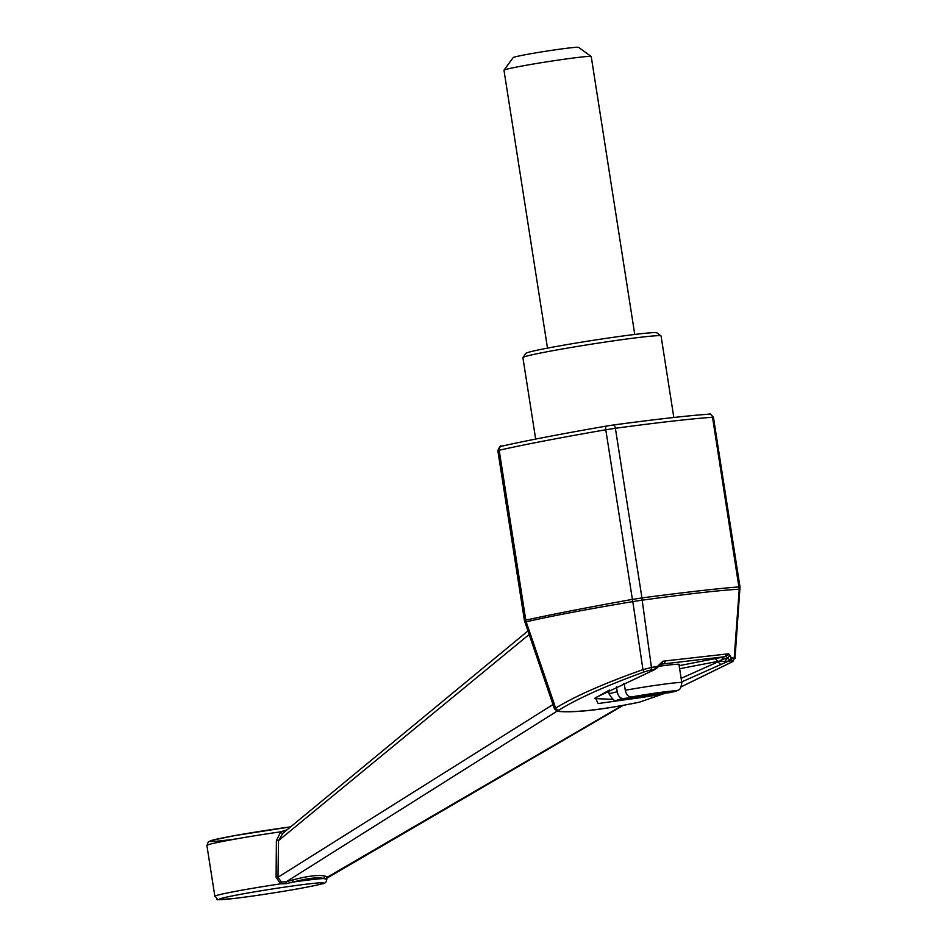 <?xml version="1.0" encoding="UTF-8"?>
<svg xmlns="http://www.w3.org/2000/svg" width="947" height="947" viewBox="0 0 947 947"><rect width="100%" height="100%" fill="white"/><g stroke="black" fill="none" stroke-linecap="round" stroke-linejoin="round"><path stroke-width="1.42" d="M535.659 439.077L522.898 357.611A69.924 2.687 -8.9 0 1 522.933 357.504L525.999 353.302A66.243 2.545 -8.9 0 1 568.768 344.294A66.243 2.545 -8.9 0 1 639.781 333.865A66.243 2.545 -8.9 0 1 656.792 332.823L660.994 335.889A69.924 2.687 -8.9 0 1 661.065 335.984L673.826 417.473M547.496 348.117L503.982 70.256A44.166 1.693 -8.9 0 1 503.993 70.185A44.166 1.693 -8.9 0 1 532.51 64.171A44.166 1.693 -8.9 0 1 579.848 57.222A44.166 1.693 -8.9 0 1 591.188 56.524A44.166 1.693 -8.9 0 1 591.236 56.583L634.75 334.457M503.993 70.185L513.191 57.589A33.121 1.267 -8.9 0 1 534.582 53.079A33.121 1.267 -8.9 0 1 570.082 47.871A33.121 1.267 -8.9 0 1 578.593 47.35L591.188 56.524M616.438 686.871L617.219 691.819C618.213 696.223 620.249 698.46 623.327 698.519L662.036 694.127L622.439 699.999C613.798 698.791 616.367 704.805 609.099 693.997A36.803 1.409 -8.9 0 1 617.219 691.819M623.505 683.71L624.239 683.627M624.203 683.403L625.28 690.268A36.803 1.409 -8.9 0 1 662.509 684.373A36.803 1.409 -8.9 0 1 681.816 682.609L678.94 664.249M681.816 682.609C680.431 691.843 678.265 689.262 677.093 690.754L669.872 692.612L631.389 696.968C628.323 696.909 626.287 694.672 625.28 690.268M555.368 709.374L555.676 708.119C574.592 696.388 603.689 683.556 642.954 669.624L632.797 601.605C586.359 609.394 550.811 616.142 526.177 621.836L555.676 708.119A2.948 2.557 -122.2 0 0 558.943 710.108L558.789 711.244A2.948 2.723 95.9 0 1 557.665 711.386C574.912 712.925 602.209 709.859 639.533 702.165A2.948 1.373 -101.7 0 0 639.758 702.082L665.315 693.133M525.336 620.628L525.715 622.25M632.821 601.57L632.395 599.427L641.912 597.936L642.137 600.149L632.797 601.605M738.826 589.567L739.24 589.188C718.69 590.407 686.338 594.077 642.173 600.173L651.453 667.493L657.692 666.215L662.983 661.231L665.469 660.899L728.657 653.797L731.344 657.869L734.209 658.129L739.24 589.188M739.252 589.152L712.535 417.284L713.434 417.307C710.593 413.946 709.102 412.904 708.96 414.182A3.681 3.386 86.2 0 1 712.535 417.284A225.623 8.665 -8.9 0 0 615.384 428.281A3.681 1.787 -97.7 0 0 613.135 425.025A3.681 1.787 -97.7 0 0 613.064 425.049L606.66 426.032A3.681 1.444 -99.8 0 0 606.601 426.043C561.038 433.963 526.023 440.698 501.555 446.238A3.681 3.208 -102.8 0 1 501.803 446.191A221.941 8.523 -8.9 0 1 606.542 426.055M641.912 597.936L641.948 597.9C686.149 592.135 718.536 588.466 739.098 586.891M632.395 599.427L605.784 429.76L615.384 428.281L641.948 597.9M642.954 669.624L651.453 667.493A2.948 1.361 -101.8 0 1 650.849 669.991L644.647 671.754A2.948 1.054 -109.8 0 1 642.954 669.624M529.053 634.561L278.548 840.605L277.98 877.253L553.723 704.083M557.665 711.386L554.551 709.137L524.449 620.593L497.838 450.665L499.187 450.251L525.786 620.143C550.503 614.662 586.015 607.749 632.347 599.392M733.949 659.325L732.848 661.562A2.948 2.557 -122.2 0 1 732.102 661.858L732.303 660.769L728.456 661.136L681.71 681.899M735.002 658.52L740.009 586.974L713.434 417.307M627.825 699.383L598.102 703.562L595.367 697.761L655.064 669.446L655.146 666.735M679.165 665.67L725.142 656.685L659.491 664.368L661.527 663.551L662.983 661.231M658.875 666.297A37.17 1.432 -8.9 0 1 679.342 664.392A37.17 1.432 -8.9 0 1 678.999 664.64M681.153 678.336L719.969 660.97L679.638 668.724M594.988 698.602L612.839 699.336M732.552 657.964L730.682 660.615M717.933 661.882L720.714 664.451M648.222 672.666L648.92 672.346M326.644 878.248L325.934 879.159L324.063 878.544C318.31 876.969 308 878.141 293.132 882.036L286.29 883.646L280.632 883.847L276.098 877.242L277.98 877.253L281.401 882.024L286.183 881.823L293.25 879.81C308.698 875.821 319.411 874.614 325.366 876.176L327.331 877.171L622.179 705.551M325.934 879.159A2.214 2.143 -48.3 0 1 327.331 877.171L327.342 876.815M556.883 711.244L286.183 881.823L286.29 883.646M276.098 877.242L276.394 840.64L280.703 831.809A2.214 0.675 -127.2 0 0 282.739 833.372L527.846 631.022M282.762 833.348L278.548 840.605L276.394 840.64M623.244 705.361L326.62 878.331A2.214 1.989 180 0 0 326.656 878.638A56.678 2.178 171.1 0 1 326.845 878.78C326.679 882.024 325.058 883.717 321.98 883.847C305.55 888.203 255.441 896.099 232.571 898.644C208.79 900.088 221.255 900.834 214.862 896.312L206.896 845.446L208.364 841.824L211.761 840.38L235.128 835.538L290.113 826.956M214.862 896.312A56.678 2.178 171.1 0 1 280.632 883.847L281.401 882.024M325.366 876.176A2.214 2.083 -73.3 0 0 324.063 878.544A56.678 2.178 171.1 0 0 293.132 882.036A2.214 0.9 -104.8 0 1 293.25 879.81M206.896 845.446A56.678 2.178 171.1 0 1 280.703 831.809L286.61 829.986M283.082 830.874A2.214 0.876 -108.3 0 0 284.502 832.425M522.933 357.504A69.924 2.687 -8.9 0 1 568.082 347.987A69.924 2.687 -8.9 0 1 643.037 336.978A69.924 2.687 -8.9 0 1 660.994 335.889M731.344 657.869L730.279 659.964L727.012 658.331L730.042 655.786M655.064 669.446L657.692 666.215M648.588 672.559L656.626 668.298M726.456 656.2L727.012 658.331L721.803 659.443L723.508 657.123L728.148 655.028L728.657 653.797M730.279 659.964L728.456 661.136L724.917 661.527L719.969 660.97L721.803 659.443M727.308 653.904L725.142 656.685M715.399 658.698L717.814 661.385M664.273 663.575L665.469 660.899M660.237 663.965L661.16 663.362L659.917 664.936L660.331 663.681M660.852 663.693L661.527 663.551M727.012 658.331L724.917 661.527M631.389 696.968A29.44 1.125 -8.9 0 1 668.097 691.44A29.44 1.125 -8.9 0 1 669.872 692.612M661.811 694.163A29.44 1.125 -8.9 0 1 625.103 699.703A29.44 1.125 -8.9 0 1 623.327 698.519M644.647 671.754C606.281 685.664 577.706 698.448 558.943 710.108M734.209 658.129A2.948 2.723 96.1 0 1 732.303 660.769M497.838 450.665C499.59 446.534 500.833 445.054 501.555 446.238A3.681 3.208 -102.8 0 0 499.187 450.251A225.623 8.665 -8.9 0 1 605.784 429.76A3.681 1.444 -99.8 0 1 606.601 426.043L613.135 425.025C656.638 419.19 688.576 415.579 708.96 414.182A3.681 3.386 86.2 0 0 708.628 414.23A221.941 8.523 -8.9 0 0 613.218 425.025M558.789 711.244C575.504 712.771 602.493 709.717 639.758 702.082M681.272 686.764L732.102 661.858M654.484 669.245L650.849 669.991M232.725 898.62A52.996 2.036 171.1 0 0 321.305 884.001A52.996 2.036 171.1 0 0 260.224 890.914A52.996 2.036 171.1 0 0 232.725 898.62M290.102 826.956A52.996 2.036 171.1 0 0 217.419 839.006A52.996 2.036 171.1 0 0 236.241 838.912M608.554 690.47L609.099 693.997M665.492 693.109L639.533 702.165M732.848 661.562L681.236 686.824M594.87 698.223L609.619 689.996M326.845 878.78L326.727 878.047M659.917 664.936L657.218 667.86"/></g></svg>
